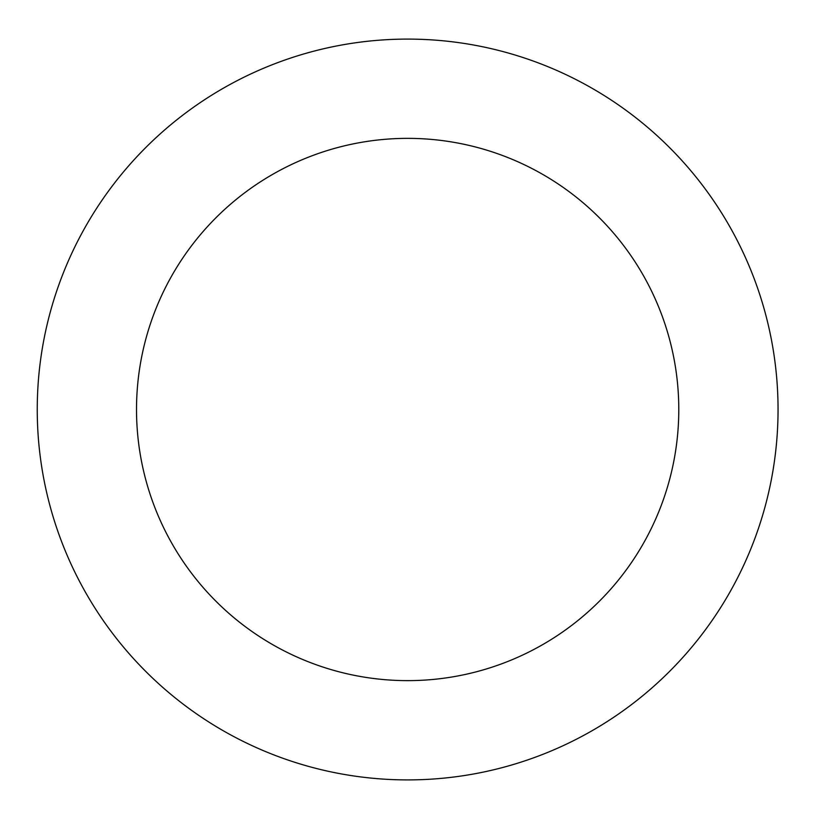 <?xml version="1.0" encoding="UTF-8"?>
<svg xmlns="http://www.w3.org/2000/svg" width="819" height="819" viewBox="0 0 819 819"><rect width="100%" height="100%" fill="white"/><g stroke="black" fill="none" stroke-linecap="round" stroke-linejoin="round"><path stroke-width="1.23" d="M678.787 409.5A271.13 271.13 0 0 1 272.082 644.307A271.13 271.13 0 0 1 272.082 174.693A271.13 271.13 0 0 1 678.787 409.5M778.05 409.5A370.403 370.403 0 0 1 222.451 730.282A370.403 370.403 0 0 1 222.451 88.718A370.403 370.403 0 0 1 778.05 409.5"/></g></svg>

